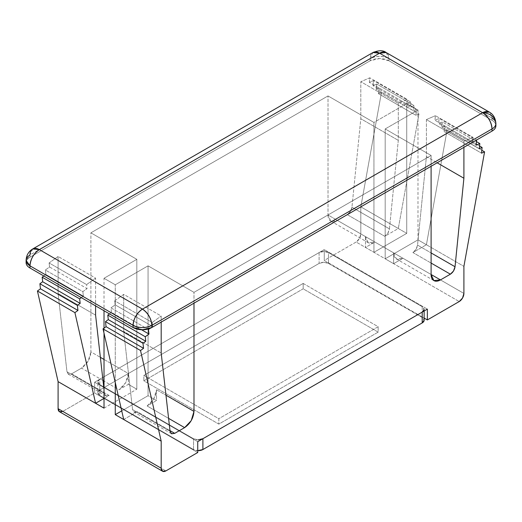 <?xml version="1.0" encoding="UTF-8"?>
<svg xmlns="http://www.w3.org/2000/svg" width="522" height="522" viewBox="0 0 522 522"><rect width="100%" height="100%" fill="white"/><g stroke="black" fill="none" stroke-linecap="round" stroke-linejoin="round"><path stroke-width="0.39" stroke-dasharray="2.61 1.96" d="M97.862 381.902L99.8 384.61L193.525 438.715L193.525 449.54L99.8 395.428L99.8 384.61A6.629 3.824 180 0 1 97.862 381.902L97.862 392.727A6.629 3.824 0 0 1 99.8 390.019L99.8 379.2L97.862 381.902A6.629 3.824 180 0 1 99.8 379.2L319.105 252.583L319.105 263.408A6.629 3.824 0 0 1 328.475 263.408L328.475 252.583L323.79 251.46L319.105 252.583L99.8 379.2L99.8 390.019L319.105 263.408L319.105 252.583A6.629 3.824 180 0 1 328.475 252.583L422.2 306.695A6.629 3.824 180 0 1 424.138 309.396L422.2 306.695L422.2 317.513L422.2 306.695L328.475 252.583L328.475 263.408L422.2 317.513A6.629 3.824 0 0 1 424.138 320.221L422.2 317.513L328.475 263.408L323.79 262.285L319.105 263.408L99.8 390.019L97.862 392.727L99.8 395.428L193.525 449.54L198.21 450.662M378.15 332.123L218.829 424.105L143.85 380.819L303.171 288.836L378.15 332.123L378.15 326.713L303.171 283.426L303.171 288.836L378.15 332.123L218.829 424.105L143.85 380.819L303.171 288.836L303.171 283.426L143.85 375.409L143.85 380.819L143.85 375.409L218.829 418.696L218.829 424.105L218.829 418.696L378.15 326.713L378.15 332.123M97.862 392.727A6.629 3.824 0 0 0 99.8 395.428L99.8 384.61L193.525 438.715L198.21 439.837M424.138 310.981L424.138 309.396A6.629 3.824 180 0 1 422.2 312.104M202.895 438.715A6.629 3.824 180 0 1 193.525 438.715L193.525 449.54A6.629 3.824 0 0 0 197.74 450.649M303.171 283.426L143.85 375.409L218.829 418.696L378.15 326.713L303.171 283.426M388.929 60.767L492.018 120.288C494.608 121.783 495.9 123.584 495.9 125.698A13.252 7.654 0 0 0 492.018 120.288L492.018 118.122L388.929 58.601L388.929 60.767A13.252 7.654 0 0 0 370.183 60.767L379.553 58.529L388.929 60.767L492.018 120.288L492.018 118.122L388.929 58.601L388.929 60.767M26.1 262.592C26.1 260.478 27.392 258.677 29.982 257.183L370.183 60.767L370.183 58.601L29.982 255.017L29.982 257.183A13.252 7.654 0 0 0 26.1 262.592M406.736 103.513L373.935 122.448L328.012 95.937L90.9 232.832L136.823 259.343L104.022 278.285L115.264 284.777L148.065 265.842L193.988 292.353L431.1 155.458L385.177 128.947L417.978 110.005L406.736 103.513L417.978 110.005L417.978 239.866L385.177 258.808L385.177 128.947L431.1 155.458L431.1 166.277L431.1 155.458L193.988 292.353L148.065 265.842L148.065 395.702L156.502 400.57L156.502 389.751L165.97 395.213L156.502 389.751L156.502 400.57L148.065 395.702L121.737 410.899L148.065 395.702L148.065 265.842L115.264 284.777L104.022 278.285L104.022 310.747L104.022 278.285L136.823 259.343L90.9 232.832L90.9 351.874L100.368 357.335L90.9 351.874L90.9 232.832L328.012 95.937L373.935 122.448L373.935 252.315L365.498 247.441L365.498 236.623L328.012 214.979L328.012 95.937L328.012 214.979L330.752 221.047L337.382 220.388L374.868 242.032L365.498 247.441L373.935 252.315L406.736 233.373L398.299 228.505L384.779 236.309L347.293 214.666L337.382 220.388L374.868 242.032L368.245 242.691L365.498 236.623L328.012 214.979C328.012 217.968 328.925 219.99 330.752 221.047C332.586 222.104 334.791 221.883 337.382 220.388L347.293 214.666C349.864 212.93 351.41 210.451 351.945 207.227L389.432 228.871L398.299 140.372L398.299 103.356L407.291 99.441L406.834 104.002L411.023 102.181L410.507 107.31L414.227 105.685L413.711 110.821L416.504 109.6L415.936 115.303L418.97 113.979L398.299 228.505L360.813 206.862L381.484 92.335L418.97 113.979L381.484 92.335L378.443 93.66L415.936 115.303L378.443 93.66L379.018 87.957L416.504 109.6L379.018 87.957L376.225 89.177L413.711 110.821L376.225 89.177L376.74 84.042L414.227 105.685L376.74 84.042L373.021 85.667L410.507 107.31L373.021 85.667L373.53 80.538L411.023 102.181L373.53 80.538L369.348 82.359L406.834 104.002L369.348 82.359L369.804 77.798L407.291 99.441L369.804 77.798L360.813 81.713L398.299 103.356L360.813 81.713L360.813 118.729L398.299 140.372L360.813 118.729L351.945 207.227L389.432 228.871C388.903 232.094 387.35 234.574 384.779 236.309L347.293 214.666L350.399 211.514L351.945 207.227L360.813 118.729L360.813 81.713L369.804 77.798L369.348 82.359L373.53 80.538L373.021 85.667L376.74 84.042L376.225 89.177L379.018 87.957L378.443 93.66L381.484 92.335L360.813 206.862L406.736 233.373L406.736 103.513L373.935 122.448L373.935 252.315L406.736 233.373L406.736 103.513M393.614 263.675L385.177 258.808L393.614 263.675L402.984 258.266L431.1 274.5L393.614 252.857L393.614 263.675L393.614 252.857L396.355 258.919L402.984 258.266L431.1 274.5L393.614 252.857C393.614 255.845 394.528 257.868 396.355 258.919C398.188 259.976 400.394 259.76 402.984 258.266L393.614 263.675M476.625 140.053L472.436 141.88L472.893 137.319L463.901 141.234L463.901 147.341L463.901 141.234L426.415 119.59L435.407 115.675L426.415 119.59L463.901 141.234L472.893 137.319L435.407 115.675L434.95 120.236L435.407 115.675L472.893 137.319L472.436 141.88L434.95 120.236L439.139 118.409L438.624 123.538L442.343 121.92L441.827 127.048L444.62 125.835L444.052 131.537L447.086 130.213L426.415 244.74L463.901 266.383L426.415 244.74L412.895 252.544L431.1 263.055L412.895 252.544L426.415 244.74L417.978 239.866L426.415 244.74L447.086 130.213L481.826 150.271L447.086 130.213L444.052 131.537L481.538 153.181L444.052 131.537L444.62 125.835L479.587 146.023L444.62 125.835L441.827 127.048L479.32 148.692L441.827 127.048L442.343 121.92L476.469 141.619L442.343 121.92L438.624 123.538L476.11 145.181L438.624 123.538L439.139 118.409L476.573 140.026L439.139 118.409L434.95 120.236L472.436 141.88L476.214 140.235M426.415 119.59L426.415 156.6L437.136 162.792L426.415 156.6L417.548 245.105L431.1 252.929L417.548 245.105L426.415 156.6L426.415 119.59M412.895 252.544C415.466 250.808 417.019 248.328 417.548 245.105L416.001 249.392L412.895 252.544M128.386 384.336L136.823 389.21L136.823 259.343L136.823 389.21L128.386 384.336L119.016 389.751L104.022 381.093L119.016 389.751L128.386 384.336L128.386 373.517L128.386 384.336M104.022 359.449L128.386 373.517C127.792 380.388 124.667 385.797 119.016 389.751L125.645 382.75L128.386 373.517L104.022 359.449M193.988 303.171L193.988 292.353L193.988 303.171M104.022 408.145L136.823 389.21L104.022 408.145M102.991 380.499L81.53 368.108L71.618 373.83L109.105 395.474L104.022 398.403L109.105 395.474L105.79 395.8L104.452 393.405L66.966 371.762L68.304 374.157L71.618 373.83L109.105 395.474L105.999 395.904L104.452 393.405L66.966 371.762L58.099 293.495L95.585 315.138L58.099 293.495L58.099 256.485L95.585 278.128L95.585 305.879L95.585 278.128L58.099 256.485L49.107 262.951L86.593 284.594L95.585 278.128L86.593 284.594L49.107 262.951L49.564 266.983L87.05 288.627L86.593 284.594L87.05 288.627L49.564 266.983L45.375 269.998L82.861 291.641L87.05 288.627L82.861 291.641L45.375 269.998L45.89 274.533L83.376 296.176L82.861 291.641L83.376 296.176L45.89 274.533L43.841 276.007L45.89 274.533L45.375 269.998L49.564 266.983L49.107 262.951L58.099 256.485L58.099 293.495L66.966 371.762L68.513 374.261L71.618 373.83L81.53 368.108C87.181 364.154 90.306 358.744 90.9 351.874L88.153 361.107L81.53 368.108L102.991 380.499M123.701 419.505L137.221 411.701L169.983 430.617L137.221 411.701L123.701 419.505M168.593 418.37L147.132 405.979L156.502 400.57L147.132 405.979C152.783 402.031 155.908 396.616 156.502 389.751L153.755 398.984L147.132 405.979L168.593 418.37M170.055 431.283L132.568 409.639L133.906 412.034L137.221 411.701L134.115 412.139L132.568 409.639L123.701 331.372L161.187 353.016L123.701 331.372L123.701 294.362L161.187 316.006L161.187 322.113L161.187 316.006L123.701 294.362L114.71 300.829L152.196 322.472L161.187 316.006L152.196 322.472L114.71 300.829L115.166 304.861L152.652 326.504L152.196 322.472L152.652 326.504L115.166 304.861L110.977 307.869L147.811 329.134L110.977 307.869L111.493 312.41L141.527 329.747L111.493 312.41L109.444 313.879L111.493 312.41L110.977 307.869L115.166 304.861L114.71 300.829L123.701 294.362L123.701 331.372L132.568 409.639L170.055 431.283M104.022 389.595L104.452 393.405L104.022 389.595M149.997 328.416L152.652 326.504L149.997 328.416M81.328 297.651L83.376 296.176L81.328 297.651M29.982 257.183L370.183 60.767L370.183 58.601A13.252 7.654 180 0 1 388.929 58.601C382.678 55.684 376.434 55.684 370.183 58.601L372.93 52.539A13.252 7.654 -120 0 0 370.183 58.601L29.982 255.017L29.982 257.183M386.182 52.539L388.929 58.601A13.252 7.654 120 0 0 386.182 52.539M489.271 112.054A13.252 7.654 -60 0 1 492.018 118.122L489.271 112.054M32.729 248.948L29.982 255.017L26.1 260.426M495.9 123.531C495.841 121.437 494.549 119.629 492.018 118.122M115.264 382.522L115.264 284.777L115.264 382.522M104.022 328.155L104.022 333.206L104.022 328.155M59.469 411.721A6.629 3.824 120 0 0 62.784 411.395L165.872 470.909L62.784 411.395L94.645 392.994L197.74 452.515L94.645 392.994L94.645 382.176L197.74 441.69L94.645 382.176L324.26 249.607L427.355 309.128L324.26 249.607L324.26 260.432L424.138 318.094L324.26 260.432L356.128 242.032L459.216 301.553L356.128 242.032A6.629 3.824 120 0 0 360.813 233.915L463.901 293.436L360.813 233.915L360.813 206.862L360.813 233.915L359.436 238.534L356.128 242.032L324.26 260.432L324.26 249.607L94.645 382.176L94.645 392.994L62.784 411.395M365.498 236.623L365.498 247.441L374.868 242.032C372.284 243.526 370.072 243.748 368.245 242.691C366.411 241.634 365.498 239.611 365.498 236.623M418.97 113.979L415.936 115.303L416.504 109.6L413.711 110.821L414.227 105.685L410.507 107.31L411.023 102.181L406.834 104.002L407.291 99.441L398.299 103.356L398.299 140.372L389.432 228.871L387.885 233.158L384.779 236.309L398.299 228.505L418.97 113.979M417.978 239.866L385.177 258.808L385.177 128.947L417.978 110.005L417.978 239.866M330.752 221.047L368.245 242.691M433.847 280.562L396.355 258.919M68.304 374.157L105.79 395.8M171.392 433.678L133.906 412.034"/><path stroke-width="0.78" d="M198.21 439.837L202.895 438.715L202.895 449.54A6.629 3.824 0 0 1 197.74 450.649L202.895 449.54L422.2 322.922L424.138 320.221A6.629 3.824 0 0 1 422.2 322.922L202.895 449.54L202.895 438.715L422.2 312.104L422.2 322.922L422.2 312.104L424.138 309.396M202.895 438.715L422.2 312.104M492.018 128.947C494.549 127.433 495.841 125.632 495.9 123.531C495.058 117.006 490.641 113.398 482.648 112.713C488.298 116.66 491.424 122.076 492.018 128.947L492.018 131.107L151.817 327.522L142.447 329.76L133.071 327.522L29.982 268.001C27.392 266.507 26.1 264.706 26.1 262.592A13.252 7.654 0 0 0 29.982 268.001L29.982 265.842L133.071 325.356L133.071 327.522A13.252 7.654 0 0 0 151.817 327.522L151.817 325.356L492.018 128.947L492.018 131.107L151.817 327.522L151.817 325.356A13.252 7.654 180 0 1 133.071 325.356L133.071 327.522L29.982 268.001L29.982 265.842A13.252 7.654 180 0 1 26.1 260.426A13.252 7.654 180 0 1 29.982 255.017A13.252 7.654 60 0 1 32.729 248.948A13.252 7.654 60 0 1 39.352 249.607L379.553 53.192L482.648 112.713L142.447 309.122L39.352 249.607L379.553 53.192L386.182 52.539A13.252 7.654 120 0 0 379.553 53.192A13.252 7.654 -120 0 0 372.93 52.539L379.553 53.192L482.648 112.713A13.252 7.654 -60 0 1 489.271 112.054L482.648 112.713C490.641 113.398 495.058 117.006 495.9 123.531A13.252 7.654 180 0 1 492.018 128.947A13.252 7.654 -120 0 0 482.648 112.713L142.447 309.122L39.352 249.607L32.729 248.948C28.534 251.513 26.328 255.336 26.1 260.426L29.982 265.842C30.576 258.971 33.702 253.555 39.352 249.607A13.252 7.654 120 0 0 29.982 265.842L133.071 325.356A13.252 7.654 -60 0 1 142.447 309.122A13.252 7.654 60 0 1 151.817 325.356L492.018 128.947M495.9 125.698C495.9 127.812 494.608 129.613 492.018 131.107A13.252 7.654 0 0 0 495.9 125.698L495.9 123.531C495.502 118.181 493.297 114.351 489.271 112.054L386.182 52.539C383.207 50.177 378.789 50.177 372.93 52.539L32.729 248.948M431.1 166.277L431.1 274.5L440.47 279.909L450.382 274.187L431.1 263.055L450.382 274.187L453.487 271.035L455.034 266.749L463.901 178.243L463.901 147.341L463.901 178.243L437.136 162.792L463.901 178.243L455.034 266.749C454.505 269.972 452.952 272.451 450.382 274.187L440.47 279.909L433.847 280.562L431.1 274.5L440.47 279.909C437.886 281.404 435.674 281.619 433.847 280.562L433.847 280.562C432.014 279.511 431.1 277.489 431.1 274.5L431.1 166.277M162.564 471.242L165.872 470.909L197.74 452.515L197.74 441.69L427.355 309.128L427.355 319.947L424.138 318.094L427.355 319.947L459.216 301.553L462.531 298.055L463.901 293.436L463.901 266.383L484.579 151.856L481.538 153.181L482.106 147.478L479.32 148.692L479.829 143.563L476.11 145.181L476.625 140.053L476.214 140.235L476.625 140.053L476.11 145.181L479.829 143.563L476.469 141.619L479.829 143.563L479.32 148.692L482.106 147.478L479.587 146.023L482.106 147.478L481.538 153.181L484.579 151.856L481.826 150.271L484.579 151.856L463.901 266.383L463.901 293.436A6.629 3.824 -60 0 1 459.216 301.553L427.355 319.947L427.355 309.128L197.74 441.69L197.74 452.515L165.872 470.909A6.629 3.824 -60 0 1 162.564 471.242A6.629 3.824 -60 0 1 161.187 468.208L161.187 441.149L140.516 350.51L143.557 348.324L142.982 343.267L145.775 341.264L145.26 336.729L148.979 334.054L148.47 329.512L149.997 328.416L148.47 329.512L147.811 329.134L148.47 329.512L148.979 334.054L141.527 329.747L148.979 334.054L145.26 336.729L107.773 315.086L145.26 336.729L145.775 341.264L108.289 319.621L145.775 341.264L142.982 343.267L105.496 321.63L142.982 343.267L143.557 348.324L106.07 326.681L143.557 348.324L140.516 350.51L103.03 328.867L140.516 350.51L161.187 441.149L123.701 419.505L161.187 441.149L161.187 468.208L58.099 408.687L161.187 468.208L162.564 471.242L59.469 411.721L58.099 408.687A6.629 3.824 120 0 0 59.469 411.721L62.784 411.395M431.1 252.929L455.034 266.749L431.1 252.929M100.368 357.335L104.022 359.449L100.368 357.335M165.97 395.213L193.988 411.395L193.988 303.171L193.988 411.395C193.394 418.259 190.269 423.675 184.618 427.622L168.593 418.37L184.618 427.622L191.248 420.628L193.988 411.395L165.97 395.213M95.585 403.278L104.022 408.145L95.585 403.278L74.914 312.632L77.954 310.453L77.38 305.396L80.173 303.386L79.657 298.852L81.328 297.651L79.657 298.852L42.171 277.208L79.657 298.852L80.173 303.386L42.68 281.743L80.173 303.386L77.38 305.396L39.894 283.753L77.38 305.396L77.954 310.453L40.462 288.81L77.954 310.453L74.914 312.632L37.427 290.989L74.914 312.632L95.585 403.278L58.099 381.634L95.585 403.278L104.022 398.403L95.585 403.278M104.022 381.093L102.991 380.499L104.022 381.093M121.737 410.899L115.264 414.638L123.701 419.505L115.264 414.638L115.264 382.522L115.264 414.638L121.737 410.899M169.983 430.617L174.707 433.345L184.618 427.622L174.707 433.345L171.392 433.678L170.055 431.283L171.601 433.782L174.707 433.345L169.983 430.617M95.585 315.138L104.022 389.595L95.585 315.138L95.585 305.879L95.585 315.138M161.187 353.016L170.055 431.283L161.187 353.016L161.187 322.113L161.187 353.016M43.841 276.007L42.171 277.208L42.68 281.743L39.894 283.753L40.462 288.81L37.427 290.989L58.099 381.634L58.099 408.687L58.099 381.634L37.427 290.989L40.462 288.81L39.894 283.753L42.68 281.743L42.171 277.208L43.841 276.007M109.444 313.879L107.773 315.086L108.289 319.621L105.496 321.63L106.07 326.681L103.03 328.867L123.701 419.505L103.03 328.867L106.07 326.681L105.496 321.63L108.289 319.621L107.773 315.086L109.444 313.879M492.018 118.122A13.252 7.654 180 0 1 495.9 123.531M142.447 309.122C136.79 313.076 133.671 318.485 133.071 325.356C139.322 328.279 145.566 328.279 151.817 325.356C151.223 318.485 148.098 313.076 142.447 309.122M104.022 310.747L104.022 328.155L104.022 310.747M104.022 333.206L104.022 408.145L104.022 333.206M424.138 310.981L424.138 320.221M26.1 260.426L26.1 262.592"/></g></svg>
